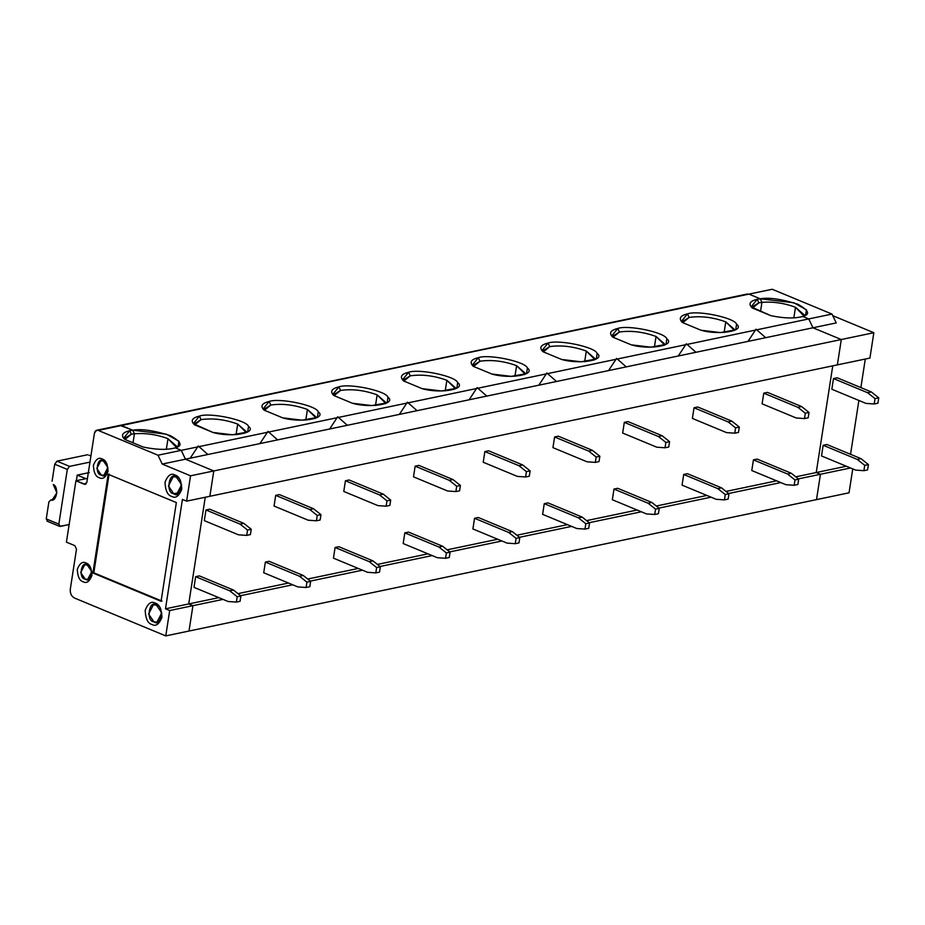 <?xml version="1.0" encoding="UTF-8"?>
<svg xmlns="http://www.w3.org/2000/svg" width="925" height="925" viewBox="0 0 925 925"><rect width="100%" height="100%" fill="white"/><g stroke="black" fill="none" stroke-linecap="round" stroke-linejoin="round"><path stroke-width="1.39" d="M84.302 484.261L86.164 483.868L84.302 484.261L86.823 482.457L94.454 433.097L96.732 430.241L121.464 425.535L118.677 426.124L121.464 425.535L132.714 430.206L134.426 433.756L131.373 434.23L124.898 438.161L124.979 439.479L131.373 434.23L129.697 430.692L123.615 438.242L124.736 439.375C120.62 435.374 122.273 432.484 129.697 430.692L132.714 430.206L121.464 425.535L98.223 430.403L158.013 455.216L181.254 450.348L175.253 447.85C167.159 450.093 156.498 449.828 143.259 447.053L124.736 439.375L143.259 447.053C156.498 449.828 167.159 450.093 175.253 447.85L181.254 450.348L158.013 455.216L162.222 464.061L190.55 475.808L186.619 501.153L182.422 499.419L165.494 608.812L169.691 610.546L165.76 635.903L74.509 598.036C71.41 596.301 70.011 593.353 70.3 589.19L76.486 549.161L70.3 589.19C70.011 593.353 71.41 596.301 74.509 598.036L165.76 635.903L189.001 631.035L165.76 635.903L169.691 610.546L192.932 605.678L169.691 610.546L165.494 608.812L188.735 603.944L165.494 608.812L182.422 499.419L186.619 501.153L209.859 496.286L186.619 501.153L190.55 475.808L213.791 470.941L190.55 475.808L162.222 464.061L185.463 459.193L162.222 464.061L158.013 455.216L98.223 430.403C96.293 429.871 95.032 430.772 94.454 433.097L86.823 482.457L84.302 484.261L75.919 480.78L66.415 542.143L74.809 545.623L66.415 542.143L75.919 480.78L85.297 484.365M189.001 631.035L192.932 605.678L188.735 603.944L205.246 497.257L188.735 603.944L192.932 605.678L189.001 631.035L816.509 499.627L820.44 474.271L816.243 472.536L832.754 365.849L816.243 472.536L820.44 474.271L816.509 499.627L849.046 492.805L189.001 631.035L192.932 605.678L223.006 599.388L192.932 605.678L189.001 631.035M209.859 496.286L213.791 470.941L185.463 459.193L181.254 450.348L185.463 459.193L213.791 470.941L209.859 496.286L837.368 364.878L841.299 339.533L812.971 327.785L808.762 318.928L832.003 314.072L772.213 289.259L748.972 294.127L760.223 298.787C769.126 297.283 781.637 299.087 797.766 304.209C808.866 310.384 810.531 314.465 802.761 316.442L808.762 318.928L802.761 316.442L805.478 315.182L806.542 309.898L793.939 302.787L760.223 298.787L761.934 302.336L760.535 311.401L761.934 302.336C773.288 301.504 784.469 303.146 795.488 307.273C784.469 303.146 773.288 301.504 761.934 302.336L760.223 298.787L748.972 294.127L746.186 294.717L772.213 289.259L832.003 314.072L836.223 322.917L832.003 314.072L808.762 318.928L812.971 327.785L836.223 322.917L812.971 327.785L841.299 339.533L873.836 332.722L832.778 315.679L873.836 332.722L869.916 358.067L837.368 364.878L869.916 358.067L873.836 332.722L841.299 339.533L837.368 364.878L841.299 339.533L213.791 470.941L209.859 496.286L213.791 470.941L841.299 339.533L812.971 327.785L808.762 318.928L181.254 450.348L185.463 459.193L812.971 327.785L185.463 459.193L213.791 470.941L185.463 459.193L181.254 450.348L175.253 447.85L177.97 446.59L179.022 441.306L166.431 434.195L132.714 430.206L129.697 430.692L131.373 434.23L134.426 433.756L133.015 442.809L134.426 433.756L132.714 430.206L119.973 425.373L747.481 293.965L121.464 425.535L132.714 430.206L134.426 433.756L133.015 442.809L134.426 433.756L132.714 430.206C141.618 428.691 154.128 430.495 170.246 435.617C181.358 441.792 183.023 445.873 175.253 447.85L181.254 450.348L808.762 318.928L802.761 316.442C794.679 318.686 784.007 318.42 770.768 315.645L752.245 307.956C748.128 303.967 749.782 301.076 757.205 299.284L751.123 306.834L770.768 315.645C784.007 318.42 794.679 318.686 802.761 316.442L808.762 318.928L812.971 327.785L841.299 339.533L837.368 364.878L209.859 496.286M74.809 545.623L76.486 549.161L74.809 545.623M102.166 459.02C105.727 459.922 107.693 464.049 108.063 471.403C105.6 477.566 102.663 479.659 99.276 477.693C95.726 476.78 93.76 472.652 93.379 465.31C95.853 459.135 98.778 457.042 102.166 459.02C98.778 457.042 95.853 459.135 93.379 465.31C93.76 472.652 95.726 476.78 99.276 477.693C102.663 479.659 105.6 477.566 108.063 471.403C107.693 464.049 105.727 459.922 102.166 459.02L103.438 461.008C110.352 461.228 107.416 480.214 101.264 475.022C94.338 474.791 97.275 455.805 103.438 461.008L102.166 459.02M175.033 475.057C179.092 476.086 181.346 480.803 181.774 489.209C178.953 496.251 175.6 498.644 171.726 496.401C167.668 495.361 165.425 490.643 164.997 482.237C167.818 475.196 171.16 472.802 175.033 475.057C171.16 472.802 167.818 475.196 164.997 482.237C165.425 490.643 167.668 495.361 171.726 496.401C175.6 498.644 178.953 496.251 181.774 489.209C181.346 480.803 179.092 476.086 175.033 475.057L176.305 477.046C184.549 477.312 181.046 499.916 173.715 493.719C165.471 493.453 168.974 470.848 176.305 477.046L175.033 475.057M86.06 563.071C89.609 563.984 91.575 568.112 91.957 575.454C89.482 581.628 86.557 583.721 83.169 581.756C79.619 580.842 77.654 576.714 77.272 569.361C79.747 563.198 82.672 561.105 86.06 563.071C82.672 561.105 79.747 563.198 77.272 569.361C77.654 576.714 79.619 580.842 83.169 581.756C86.557 583.721 89.482 581.628 91.957 575.454C91.575 568.112 89.609 563.984 86.06 563.071L87.32 565.071C94.246 565.291 91.309 584.276 85.158 579.073C78.232 578.853 81.169 559.868 87.32 565.071L86.06 563.071M155.203 603.123C159.273 604.164 161.517 608.881 161.944 617.276C159.123 624.329 155.782 626.722 151.908 624.468C147.838 623.427 145.595 618.709 145.167 610.315C147.988 603.273 151.33 600.868 155.203 603.123C151.33 600.868 147.988 603.273 145.167 610.315C145.595 618.709 147.838 623.427 151.908 624.468C155.782 626.722 159.123 624.329 161.944 617.276C161.517 608.881 159.273 604.164 155.203 603.123L156.475 605.112C164.719 605.378 161.216 627.982 153.897 621.797C145.653 621.531 149.145 598.926 156.475 605.112L155.203 603.123M176.351 502.576L161.077 601.296L92.893 573.003L108.179 474.282L176.351 502.576L108.179 474.282L92.893 573.003L93.818 572.818L109.104 474.086L93.818 572.818L92.893 573.003L161.077 601.296L176.351 502.576M103.438 461.008L100.825 460.731L96.836 468.501L101.264 475.022L103.877 475.288L107.867 467.53L103.438 461.008M173.715 493.719L176.825 494.054L181.577 484.804L176.305 477.046L173.195 476.722L168.442 485.96L173.715 493.719L179.542 492.505L173.715 493.719M87.32 565.071L84.718 564.793L80.729 572.552L85.158 579.073L87.759 579.351L91.76 571.581L87.32 565.071M156.475 605.112L153.365 604.788L148.613 614.038L153.897 621.797L156.996 622.12L161.748 612.882L156.475 605.112M162.002 601.1L93.818 572.818L162.002 601.1M87.447 478.364L75.919 480.78L87.447 478.364M803.628 316.13L804.195 314.882L795.488 307.273L793.847 317.899L795.488 307.273L803.825 315.841M769.427 289.849L96.732 430.241M865.291 359.027L860.874 387.61L865.291 359.027M858.886 400.456L850.549 454.314L858.886 400.456M852.757 468.906L849.046 492.805L852.757 468.906M850.514 467.981L820.44 474.271L850.514 467.981M846.317 466.235L816.243 472.536L846.317 466.235M821.504 455.944L823.157 445.272L826.881 444.486L861.013 458.65L868.425 464.57L867.592 469.9L863.881 470.686L855.637 470.097L821.504 455.944L855.637 470.097L863.881 470.686L864.702 465.344L868.425 464.57L861.013 458.65L826.881 444.486L823.157 445.272L857.29 459.424L861.013 458.65L857.29 459.424L864.702 465.344L857.29 459.424L823.157 445.272L821.504 455.944M831.841 389.24L833.483 378.568L837.206 377.782L871.338 391.946L878.75 397.866L877.929 403.196L878.75 397.866L875.027 398.64L867.615 392.72L833.483 378.568L831.841 389.24L865.962 403.392L831.841 389.24M864.702 465.344L863.881 470.686L867.592 469.9L868.425 464.57L864.702 465.344M865.962 403.392L874.206 403.982L875.027 398.64L874.206 403.982L877.929 403.196L874.206 403.982L865.962 403.392M878.75 397.866L871.338 391.946L867.615 392.72L875.027 398.64L878.75 397.866M837.206 377.782L833.483 378.568L867.615 392.72L871.338 391.946L837.206 377.782M752.499 308.06L758.882 302.822L757.205 299.284L760.223 298.787L748.972 294.127L760.223 298.787L761.934 302.336L760.535 311.401L761.934 302.336L760.223 298.787L757.205 299.284L758.882 302.822L761.934 302.336L758.882 302.822L752.407 306.753L752.499 308.06M734.473 329.485L725.767 321.865L724.125 332.491L725.767 321.865C712.967 317.24 700.768 315.76 689.16 317.425L682.662 321.461L682.766 322.663L689.16 317.425L687.483 313.876L681.401 321.426L682.523 322.559C678.407 318.57 680.06 315.679 687.483 313.876C697.728 310.025 734.623 317.772 736.566 324.189C745.55 330.965 718.864 335.509 701.046 330.248L682.523 322.559L701.046 330.248L720.448 332.572L735.757 329.786L736.566 324.189C734.623 317.772 697.728 310.025 687.483 313.876L689.16 317.425C700.768 315.76 712.967 317.24 725.767 321.865L734.23 330.213M664.185 345.326L664.74 344.077L656.045 336.469L654.403 347.095L656.045 336.469C643.245 331.844 631.047 330.364 619.438 332.017L612.94 336.064L613.044 337.267L619.438 332.017L617.75 328.479L611.679 336.029L612.789 337.163C608.685 333.173 610.338 330.271 617.75 328.479C628.006 324.629 664.89 332.364 666.844 338.793C675.828 345.557 649.142 350.113 631.324 344.852L612.789 337.163L631.324 344.852L650.726 347.176L666.035 344.389L666.844 338.793C664.89 332.364 628.006 324.629 617.75 328.479L619.438 332.017C631.047 330.364 643.245 331.844 656.045 336.469L664.508 344.817M594.463 359.929L595.018 358.68L586.323 351.072L584.669 361.698L586.323 351.072C573.523 346.447 561.325 344.967 549.716 346.621L543.218 350.667L543.322 351.87L549.716 346.621L548.028 343.083L541.957 350.633L543.067 351.766C538.963 347.765 540.616 344.875 548.028 343.083C558.284 339.221 595.168 346.967 597.122 353.385C606.106 360.16 579.42 364.716 561.602 359.455L543.067 351.766L561.602 359.455L581.004 361.779L596.313 358.993L597.122 353.385C595.168 346.967 558.284 339.221 548.028 343.083L549.716 346.621C561.325 344.967 573.523 346.447 586.323 351.072L594.787 359.42M524.741 374.533L525.296 373.284L516.601 365.676L514.947 376.302L516.601 365.676C503.801 361.051 491.603 359.559 479.994 361.224L473.496 365.259L473.6 366.473L479.994 361.224L478.306 357.686L472.236 365.236L473.346 366.369C469.241 362.369 470.894 359.478 478.306 357.686C488.562 353.824 525.446 361.571 527.4 367.988C536.384 374.764 509.687 379.319 491.88 374.047L473.346 366.369L491.88 374.047L511.271 376.382L526.591 373.584L527.4 367.988C525.446 361.571 488.562 353.824 478.306 357.686L479.994 361.224C491.603 359.559 503.801 361.051 516.601 365.676L525.065 374.012M455.574 387.887L446.868 380.279L445.226 390.893L446.868 380.279C434.079 375.642 421.881 374.163 410.272 375.828L403.774 379.863L403.878 381.065L410.272 375.828L408.584 372.289L402.502 379.84L403.624 380.961C399.519 376.972 401.172 374.082 408.584 372.289C418.84 368.428 455.724 376.174 457.678 382.592C466.663 389.367 439.965 393.923 422.158 388.65L403.624 380.961L422.158 388.65L441.549 390.986L456.869 388.188L457.678 382.592C455.724 376.174 418.84 368.428 408.584 372.289L410.272 375.828C421.881 374.163 434.079 375.642 446.868 380.279L455.343 388.616M385.297 403.728L385.852 402.491L377.146 394.871L375.504 405.497L377.146 394.871C364.358 390.246 352.147 388.766 340.55 390.419L334.052 394.466L334.156 395.669L340.55 390.419L338.862 386.881L332.78 394.432L333.902 395.565C329.797 391.576 331.451 388.673 338.862 386.881C349.118 383.031 386.002 390.778 387.957 397.195C396.941 403.971 370.243 408.515 352.425 403.254L333.902 395.565L352.425 403.254L371.827 405.578L387.147 402.791L387.957 397.195C386.002 390.778 349.118 383.031 338.862 386.881L340.55 390.419C352.147 388.766 364.358 390.246 377.146 394.871L385.621 403.219M315.564 418.331L316.13 417.083L307.424 409.474L305.782 420.1L307.424 409.474C294.624 404.849 282.426 403.369 270.828 405.023L264.33 409.07L264.434 410.272L270.828 405.023L269.14 401.485L263.058 409.035L264.18 410.168C260.075 406.179 261.729 403.277 269.14 401.485C279.385 397.634 316.281 405.37 318.235 411.798C327.219 418.562 300.521 423.118 282.703 417.857L264.18 410.168L282.703 417.857L302.105 420.181L317.425 417.395L318.235 411.798C316.281 405.37 279.385 397.634 269.14 401.485L270.828 405.023C282.426 403.369 294.624 404.849 307.424 409.474L315.899 417.822M246.408 431.686L237.702 424.078L236.06 434.704L237.702 424.078C224.902 419.453 212.704 417.973 201.095 419.626L194.608 423.673L194.713 424.876L201.095 419.626L199.418 416.088L193.337 423.638L212.981 432.461L232.383 434.785L247.692 431.998L248.513 426.39C246.559 419.973 209.663 412.226 199.418 416.088L201.095 419.626C212.704 417.973 224.902 419.453 237.702 424.078L246.166 432.426M166.338 449.307L167.98 438.681C156.961 434.565 145.78 432.923 134.426 433.756C145.78 432.923 156.961 434.565 167.98 438.681L166.338 449.307M205.246 497.257L188.735 603.944L218.809 597.643L188.735 603.944L192.932 605.678L188.735 603.944L205.246 497.257M237.979 593.63L288.531 583.039L237.979 593.63M307.701 579.027L358.252 568.447L307.701 579.027M377.423 564.423L427.974 553.844L377.423 564.423M447.145 549.832L497.708 539.24L447.145 549.832M516.867 535.228L567.43 524.637L516.867 535.228M586.589 520.625L637.152 510.033L586.589 520.625M656.311 506.021L706.873 495.442L656.311 506.021M726.032 491.418L776.595 480.838L726.032 491.418M795.766 476.826L816.243 472.536L832.754 365.849L816.243 472.536L795.766 476.826M193.996 587.352L195.649 576.68L199.372 575.893L233.493 590.058L240.916 595.978L240.084 601.308L240.916 595.978L237.193 596.752L236.372 602.094L240.084 601.308L236.372 602.094L237.193 596.752L229.782 590.832L233.493 590.058L199.372 575.893L195.649 576.68L229.782 590.832L195.649 576.68L193.996 587.352L228.128 601.504L236.372 602.094L228.128 601.504L193.996 587.352M204.321 520.648L205.974 509.976L209.698 509.189L243.818 523.353L240.107 524.128L205.974 509.976L204.321 520.648L238.453 534.8L246.698 535.39L238.453 534.8L204.321 520.648M263.718 572.748L265.371 562.076L269.094 561.302L303.227 575.454L310.638 581.374L309.806 586.716L310.638 581.374L306.915 582.149L306.094 587.491L309.806 586.716L306.094 587.491L306.915 582.149L299.503 576.24L303.227 575.454L269.094 561.302L265.371 562.076L299.503 576.24L265.371 562.076L263.718 572.748L297.85 586.913L306.094 587.491L297.85 586.913L263.718 572.748M274.054 506.044L275.696 495.372L279.419 494.597L313.552 508.75L309.829 509.536L275.696 495.372L274.054 506.044L308.175 520.208L316.419 520.787L308.175 520.208L274.054 506.044M333.451 558.145L335.093 547.473L338.816 546.698L372.948 560.862L380.36 566.771L379.539 572.113L380.36 566.771L376.637 567.557L375.816 572.887L379.539 572.113L375.816 572.887L376.637 567.557L369.225 561.637L372.948 560.862L338.816 546.698L335.093 547.473L369.225 561.637L335.093 547.473L333.451 558.145L367.572 572.309L375.816 572.887L367.572 572.309L333.451 558.145M343.776 491.441L345.43 480.769L349.141 479.994L383.274 494.147L379.551 494.933L345.43 480.769L343.776 491.441L377.897 505.605L386.141 506.183L377.897 505.605L343.776 491.441M403.173 543.542L404.826 532.869L408.538 532.095L442.67 546.259L450.082 552.167L449.261 557.509L450.082 552.167L446.37 552.953L445.538 558.284L449.261 557.509L445.538 558.284L446.37 552.953L438.947 547.033L442.67 546.259L408.538 532.095L404.826 532.869L438.947 547.033L404.826 532.869L403.173 543.542L437.294 557.706L445.538 558.284L437.294 557.706L403.173 543.542M413.498 476.837L415.152 466.165L418.863 465.391L452.996 479.555L449.272 480.329L415.152 466.165L413.498 476.837L447.619 491.002L455.863 491.58L447.619 491.002L413.498 476.837M472.895 528.95L474.548 518.278L478.26 517.491L512.392 531.655L519.804 537.575L518.983 542.906L519.804 537.575L516.092 538.35L515.26 543.692L518.983 542.906L515.26 543.692L516.092 538.35L508.669 532.43L512.392 531.655L478.26 517.491L474.548 518.278L508.669 532.43L474.548 518.278L472.895 528.95L507.016 543.102L515.26 543.692L507.016 543.102L472.895 528.95M483.22 462.246L484.873 451.573L488.585 450.787L522.717 464.951L518.994 465.726L484.873 451.573L483.22 462.246L517.341 476.398L525.585 476.976L517.341 476.398L483.22 462.246M542.617 514.346L544.27 503.674L547.982 502.888L582.114 517.052L589.526 522.972L588.705 528.302L589.526 522.972L585.814 523.747L584.982 529.088L588.705 528.302L584.982 529.088L585.814 523.747L578.391 517.827L582.114 517.052L547.982 502.888L544.27 503.674L578.391 517.827L544.27 503.674L542.617 514.346L576.749 528.51L584.982 529.088L576.749 528.51L542.617 514.346M552.942 447.642L554.595 436.97L558.318 436.184L592.439 450.348L588.728 451.123L554.595 436.97L552.942 447.642L587.074 461.806L595.307 462.384L587.074 461.806L552.942 447.642M612.338 499.743L613.992 489.071L617.715 488.296L651.836 502.448L659.259 508.368L658.427 513.71L659.259 508.368L655.536 509.143L654.703 514.485L658.427 513.71L654.703 514.485L655.536 509.143L648.124 503.235L651.836 502.448L617.715 488.296L613.992 489.071L648.124 503.235L613.992 489.071L612.338 499.743L646.471 513.907L654.703 514.485L646.471 513.907L612.338 499.743M622.664 433.039L624.317 422.367L628.04 421.592L662.161 435.744L658.45 436.531L624.317 422.367L622.664 433.039L656.796 447.203L665.04 447.781L656.796 447.203L622.664 433.039M682.06 485.139L683.714 474.467L687.437 473.692L721.558 487.857L728.981 493.765L728.148 499.107L728.981 493.765L725.258 494.551L724.437 499.882L728.148 499.107L724.437 499.882L725.258 494.551L717.846 488.631L721.558 487.857L687.437 473.692L683.714 474.467L717.846 488.631L683.714 474.467L682.06 485.139L716.193 499.303L724.437 499.882L716.193 499.303L682.06 485.139M692.386 418.435L694.039 407.763L697.762 406.988L731.883 421.153L728.172 421.927L694.039 407.763L692.386 418.435L726.518 432.599L734.762 433.178L726.518 432.599L692.386 418.435M751.782 470.536L753.436 459.864L757.159 459.089L791.28 473.253L798.703 479.162L797.87 484.503L798.703 479.162L794.98 479.948L794.159 485.278L797.87 484.503L794.159 485.278L794.98 479.948L787.568 474.028L791.28 473.253L757.159 459.089L753.436 459.864L787.568 474.028L753.436 459.864L751.782 470.536L785.915 484.7L794.159 485.278L785.915 484.7L751.782 470.536M762.107 403.832L763.761 393.16L767.484 392.385L801.605 406.549L797.893 407.324L763.761 393.16L762.107 403.832L796.24 417.996L804.484 418.574L796.24 417.996L762.107 403.832M60.287 526.406L58.842 524.128L46.25 518.913L48.886 501.893L50.852 499.962L53.511 499.408L50.852 499.962L48.886 501.893L46.25 518.913L58.842 524.128L60.287 526.406L69.144 524.556L59.605 526.36L47.025 521.133M50.852 499.962L52.228 499.882L56.899 492.863L53.257 484.469C59.107 486.839 56.691 502.437 50.852 499.962L53.708 499.303M85.875 478.688L77.226 475.103L76.359 480.688L77.226 475.103L89.309 472.571L77.226 475.103L85.875 478.688M90.939 455.863L88.858 455.227M240.581 595.7L292.728 584.785L240.581 595.7M310.303 581.108L362.45 570.182L310.303 581.108M380.025 566.505L432.172 555.578L380.025 566.505M449.747 551.901L501.893 540.986L449.747 551.901M519.468 537.298L571.627 526.383L519.468 537.298M589.19 522.706L641.349 511.779L589.19 522.706M658.912 508.103L711.071 497.176L658.912 508.103M728.634 493.499L780.793 482.572L728.634 493.499M798.368 478.896L820.44 474.271L816.243 472.536L820.44 474.271L798.368 478.896M816.509 499.627L820.44 474.271L816.509 499.627M58.842 524.128L67.305 469.438L54.714 464.211L52.089 481.231L54.714 464.211L67.305 469.438L69.572 466.373L56.992 461.159L54.714 464.211L56.992 461.159L87.667 454.73L56.992 461.159L69.572 466.373L67.305 469.438L58.842 524.128M46.25 518.913L47.695 521.191L46.25 518.913M89.968 462.107L69.572 466.373L89.968 462.107M175.669 448.024L176.687 446.289L167.98 438.681L176.317 447.249M190.215 458.199L198.251 445.989L207.894 454.499L198.251 445.989L190.215 458.199M250.409 534.604L246.698 535.39L247.518 530.048L240.107 524.128L247.518 530.048L251.242 529.273L243.818 523.353L251.242 529.273L250.409 534.604L251.242 529.273L247.518 530.048L246.698 535.39L250.409 534.604M209.698 509.189L205.974 509.976L240.107 524.128L243.818 523.353L209.698 509.189M240.916 595.978L233.493 590.058L229.782 590.832L237.193 596.752L240.916 595.978M212.981 432.461L194.458 424.772C190.342 420.771 191.995 417.88 199.418 416.088C209.663 412.226 246.559 419.973 248.513 426.39C257.497 433.166 230.799 437.722 212.981 432.461M259.937 443.595L267.972 431.385L277.616 439.895L267.972 431.385L259.937 443.595M320.142 520.012L316.419 520.787L317.24 515.445L309.829 509.536L317.24 515.445L320.963 514.67L313.552 508.75L320.963 514.67L320.142 520.012L320.963 514.67L317.24 515.445L316.419 520.787L320.142 520.012M279.419 494.597L275.696 495.372L309.829 509.536L313.552 508.75L279.419 494.597M310.638 581.374L303.227 575.454L299.503 576.24L306.915 582.149L310.638 581.374M329.658 428.992L337.694 416.782L347.337 425.292L337.694 416.782L329.658 428.992M389.864 505.408L386.141 506.183L386.974 500.853L379.551 494.933L386.974 500.853L390.685 500.067L383.274 494.147L390.685 500.067L389.864 505.408L390.685 500.067L386.974 500.853L386.141 506.183L389.864 505.408M349.141 479.994L345.43 480.769L379.551 494.933L383.274 494.147L349.141 479.994M380.36 566.771L372.948 560.862L369.225 561.637L376.637 567.557L380.36 566.771M399.38 414.388L407.416 402.19L417.059 410.688L407.416 402.19L399.38 414.388M459.586 490.805L455.863 491.58L456.696 486.249L449.272 480.329L456.696 486.249L460.407 485.463L452.996 479.555L460.407 485.463L459.586 490.805L460.407 485.463L456.696 486.249L455.863 491.58L459.586 490.805M418.863 465.391L415.152 466.165L449.272 480.329L452.996 479.555L418.863 465.391M450.082 552.167L442.67 546.259L438.947 547.033L446.37 552.953L450.082 552.167M469.102 399.797L477.138 387.587L486.781 396.085L477.138 387.587L469.102 399.797M529.308 476.202L525.585 476.976L526.418 471.646L518.994 465.726L526.418 471.646L530.129 470.871L522.717 464.951L530.129 470.871L529.308 476.202L530.129 470.871L526.418 471.646L525.585 476.976L529.308 476.202M488.585 450.787L484.873 451.573L518.994 465.726L522.717 464.951L488.585 450.787M519.804 537.575L512.392 531.655L508.669 532.43L516.092 538.35L519.804 537.575M538.824 385.193L546.86 372.983L556.515 381.493L546.86 372.983L538.824 385.193M599.03 461.598L595.307 462.384L596.139 457.042L588.728 451.123L596.139 457.042L599.862 456.268L592.439 450.348L599.862 456.268L599.03 461.598L599.862 456.268L596.139 457.042L595.307 462.384L599.03 461.598M558.318 436.184L554.595 436.97L588.728 451.123L592.439 450.348L558.318 436.184M589.526 522.972L582.114 517.052L578.391 517.827L585.814 523.747L589.526 522.972M608.546 370.59L616.582 358.38L626.237 366.89L616.582 358.38L608.546 370.59M668.752 447.006L665.04 447.781L665.861 442.439L658.45 436.531L665.861 442.439L669.584 441.664L662.161 435.744L669.584 441.664L668.752 447.006L669.584 441.664L665.861 442.439L665.04 447.781L668.752 447.006M628.04 421.592L624.317 422.367L658.45 436.531L662.161 435.744L628.04 421.592M659.259 508.368L651.836 502.448L648.124 503.235L655.536 509.143L659.259 508.368M678.268 355.986L686.304 343.776L695.958 352.286L686.304 343.776L678.268 355.986M738.474 432.403L734.762 433.178L735.583 427.847L728.172 421.927L735.583 427.847L739.306 427.061L731.883 421.153L739.306 427.061L738.474 432.403L739.306 427.061L735.583 427.847L734.762 433.178L738.474 432.403M697.762 406.988L694.039 407.763L728.172 421.927L731.883 421.153L697.762 406.988M728.981 493.765L721.558 487.857L717.846 488.631L725.258 494.551L728.981 493.765M748.001 341.383L756.037 329.184L765.68 337.683L756.037 329.184L748.001 341.383M808.196 417.799L804.484 418.574L805.305 413.244L797.893 407.324L805.305 413.244L809.028 412.458L801.605 406.549L809.028 412.458L808.196 417.799L809.028 412.458L805.305 413.244L804.484 418.574L808.196 417.799M767.484 392.385L763.761 393.16L797.893 407.324L801.605 406.549L767.484 392.385M798.703 479.162L791.28 473.253L787.568 474.028L794.98 479.948L798.703 479.162"/></g></svg>
